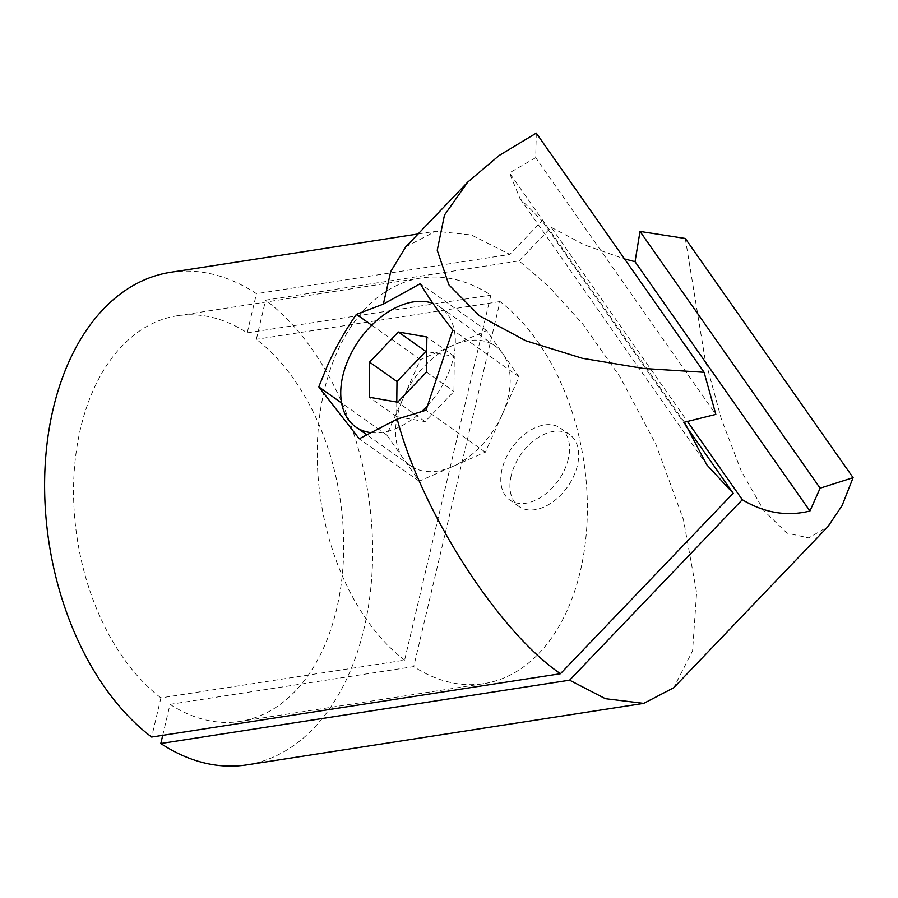 <?xml version="1.0" encoding="UTF-8"?>
<svg xmlns="http://www.w3.org/2000/svg" width="898" height="898" viewBox="0 0 898 898"><rect width="100%" height="100%" fill="white"/><g stroke="black" fill="none" stroke-linecap="round" stroke-linejoin="round"><path stroke-width="0.67" stroke-dasharray="4.49 3.37" d="M502.207 414.517A73.299 47.313 -54.7 0 0 508.077 397.343A73.299 47.313 -54.7 0 0 502.813 353.722A73.299 47.313 -54.7 0 0 495.213 346.044A73.299 47.313 -54.7 0 0 453.501 345.101A73.299 47.313 -54.7 0 0 403.572 397.264A73.299 47.313 -54.7 0 0 397.702 414.438A73.299 47.313 -54.7 0 0 402.966 458.059A73.299 47.313 -54.7 0 0 410.566 465.736A73.299 47.313 -54.7 0 0 452.278 466.679A73.299 47.313 -54.7 0 0 502.207 414.517L519.055 376.857L486.581 330.576L420.421 359.615L386.735 434.924L419.198 481.193L485.358 452.165L502.207 414.517M370.986 432.634A73.299 47.313 -54.7 0 0 421.813 411.464M427.291 405.986A73.299 47.313 -54.7 0 0 453.221 358.549A73.299 47.313 -54.7 0 0 440.357 307.251A73.299 47.313 -54.7 0 0 432.971 303.412M162.729 735.339L170.048 704.358L413.72 666.608L500.018 301.56A205.238 132.938 -98.8 0 1 580.288 571.364A205.238 132.938 -98.8 0 1 483.719 683.67A205.238 132.938 -98.8 0 1 413.72 666.608M170.048 704.358A205.238 132.938 81.2 0 0 240.047 721.42A205.238 132.938 81.2 0 0 336.615 609.113A205.238 132.938 81.2 0 0 256.345 339.309L265.606 300.145L519.033 260.891L548.611 286.249L582.959 324.234L620.136 377.059L655.787 444.095L683.423 519.538L696.612 592.478L692.56 650.927L673.725 687.756M404.583 660.142A205.238 132.938 -98.8 0 1 324.301 390.349A205.238 132.938 -98.8 0 1 420.881 278.032A205.238 132.938 -98.8 0 1 490.869 295.094L404.583 660.142L160.91 697.892L151.65 737.056M170.474 272.319A249.217 161.427 -98.8 0 1 256.458 293.691L247.208 332.844A205.238 132.938 81.2 0 0 177.209 315.782A205.238 132.938 81.2 0 0 80.64 428.088A205.238 132.938 81.2 0 0 160.91 697.892M511.198 475.671A43.98 28.388 -54.7 0 0 518.921 506.45A43.98 28.388 -54.7 0 0 552.27 502.285A43.98 28.388 -54.7 0 0 577.425 465.411A43.98 28.388 -54.7 0 0 569.702 434.632A43.98 28.388 -54.7 0 0 536.353 438.796A43.98 28.388 -54.7 0 0 511.198 475.671M568.288 458.945A43.98 28.388 125.3 0 1 543.133 495.819A43.98 28.388 125.3 0 1 509.783 499.984A43.98 28.388 125.3 0 1 502.061 469.205A43.98 28.388 125.3 0 1 527.216 432.331A43.98 28.388 125.3 0 1 560.565 428.166A43.98 28.388 125.3 0 1 568.288 458.945M405.761 246.86L435.743 231.224L471.327 234.984L509.884 254.426L256.458 293.691M396.781 402.046L396.635 416.616L425.113 421.6L453.939 391.472L454.287 356.371L426.718 351.556M396.635 416.616L369.213 397.219M425.113 421.6L397.679 402.203M426.505 372.075L453.939 391.472M454.287 356.371L426.864 336.986M419.198 481.193L359.234 438.796M485.358 452.165L426.034 410.218M386.735 434.924L341.61 403.011M420.421 359.615L371.727 325.177M486.581 330.576L420.275 283.689M519.055 376.857L452.738 329.97M685.297 238.486L705.053 359.144L721.285 418.861L741.299 471.158L763.805 510.524L786.962 533.12L808.829 537.902L827.877 526.677M519.033 260.891L551.181 227.295L687.441 421.499M551.181 227.295L584.632 244.974L624.548 258.927M246.782 764.883A249.217 161.427 81.2 0 0 372.356 566.503A249.217 161.427 81.2 0 0 265.606 300.145M500.018 301.56L256.345 339.309M247.208 332.844L490.869 295.094M536.286 133.117L535.702 157.678L715.818 414.405M684.377 422.217L509.458 172.91L520.009 198.593L542.044 220.829L509.884 254.426M535.702 157.678L509.458 172.91M685.746 425.652L542.044 220.829M410.566 465.736L366.822 434.8M483.719 683.67L240.047 721.42M518.921 506.45L509.783 499.984M418.098 233.963L435.743 231.224M495.213 346.044L440.357 307.251M177.209 315.782L420.881 278.032M569.702 434.632L560.565 428.166M520.009 198.593L706.726 464.726"/><path stroke-width="1.35" d="M432.971 303.412A73.299 47.313 -54.7 0 0 342.856 375.645A73.299 47.313 -54.7 0 0 355.72 426.954A73.299 47.313 -54.7 0 0 370.986 432.634M421.813 411.464A73.299 47.313 -54.7 0 0 427.291 405.986M685.746 425.652L733.172 493.249L560.453 673.725L151.65 737.056A249.217 161.427 -98.8 0 1 53.206 408.702A249.217 161.427 -98.8 0 1 170.474 272.319L418.098 233.963M341.61 403.011L318.768 386.858L327.186 366.249C335.538 347.616 345.281 330.307 356.405 314.345L383.345 304.13L390.753 271.499L405.761 246.86L467.779 182.058L499.108 155.522L536.286 133.117L704.088 372.3L643.406 368.472L582.286 358.268L525.689 340.735L479.453 315.838L448.91 284.879L437.236 250.273L444.476 215.082L467.779 182.058M426.718 351.556L425.82 351.399L396.995 381.515L396.781 402.046M425.82 351.399L398.386 332.002L426.864 336.986L426.505 372.075L397.679 402.203L369.213 397.219L369.561 362.119L398.386 332.002M396.995 381.515L369.561 362.119M383.345 304.13L420.275 283.689A249.217 42.823 43.7 0 0 452.738 329.97L426.034 410.218L397.208 419.097L359.234 438.796L318.768 386.858M371.727 325.177L356.405 314.345M643.743 703.381L673.725 687.756L827.877 526.677L842.066 505.641L853.1 477.669L685.297 238.486L640.016 231.437L820.132 488.175L809.94 511.007C786.839 516.687 764.299 512.915 742.309 499.715L569.601 680.19L160.798 743.522A249.217 161.427 81.2 0 0 246.782 764.883L643.743 703.381L605.342 698.678L569.601 680.19M853.1 477.669L820.132 488.175M624.548 258.927L635.032 261.7L640.016 231.437M635.032 261.7L809.94 511.007M687.441 421.499L742.309 499.715M160.798 743.522L162.729 735.339M733.172 493.249L706.726 464.726L684.377 422.217L715.818 414.405L704.088 372.3M560.453 673.725C498.121 631.238 421.241 511.31 397.208 419.097M366.822 434.8L355.72 426.954"/></g></svg>
